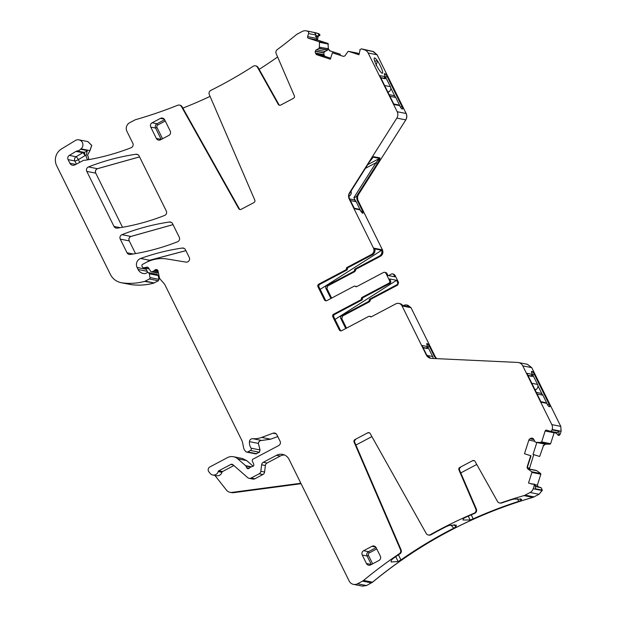<?xml version="1.0" encoding="UTF-8"?>
<svg xmlns="http://www.w3.org/2000/svg" width="617" height="617" viewBox="0 0 617 617"><rect width="100%" height="100%" fill="white"/><g stroke="black" fill="none" stroke-linecap="round" stroke-linejoin="round"><path stroke-width="0.93" d="M555.585 432.116L558.092 435.216L558.871 434.167L559.087 431.298L552.03 429.895L552.161 429.471A6.394 6.216 -78.8 0 0 551.806 424.604L522.784 365.873A6.394 6.216 -78.8 0 0 517.578 362.434L431.499 358.4A6.394 6.216 -78.8 0 1 426.293 354.96L402.053 305.924A4.797 4.658 -78.8 0 0 395.79 303.873L371.457 316.737A1.28 1.242 -78.8 0 1 370.077 316.575A1.28 1.242 -78.8 0 0 368.696 316.413L341.756 330.658A1.92 1.866 -78.8 0 1 339.25 329.84L332.802 316.799A1.92 1.866 101.2 0 1 333.627 314.215L360.729 299.877L361.763 300.086A1.28 1.242 -78.8 0 0 362.441 298.829A1.28 1.242 -78.8 0 1 363.12 297.579L389.79 283.473A1.92 1.866 -78.8 0 0 390.615 280.889L389.582 280.689L385.941 273.316A1.92 1.866 101.2 0 0 384.646 272.313L385.679 272.521A1.92 1.866 101.2 0 1 386.967 273.516L387.931 275.475L394.841 276.84L393.877 274.889A1.92 1.866 101.2 0 0 392.582 273.886L394.834 275.074L393.577 274.087M558.871 434.167L560.12 434.414L559.048 435.409L558.092 435.216M560.12 434.414L561.131 431.252L560.776 426.386L531.746 367.647L527.435 364.315L518.473 362.541M547.695 404.937L549.138 404.312A2.877 0.532 -117.9 0 1 549.762 406.734L549.007 406.588A2.877 0.532 -117.9 0 1 547.078 403.904L546.677 403.31L541.271 402.238L540.901 401.721L526.941 373.385M527.088 373.786L526.972 373.316L532.378 374.388L532.263 373.925L531.468 375.576M531.7 372.622L532.363 371.573L531.63 371.426A2.877 0.532 -117.9 0 0 531.499 371.48A2.877 0.532 -117.9 0 0 532.224 373.848L532.263 373.925M532.363 371.573A2.877 0.532 -117.9 0 1 534.283 374.257L549.138 404.312M436.713 358.647L435.255 356.734L411.022 307.698L407.752 305.191M422.221 345.913L426.733 355.045L430.666 358.3M422.067 345.52L427.512 346.523L426.756 343.553L427.488 343.7L429.417 346.384L434.453 356.572L436.111 358.616M426.717 348.165L427.396 346.052M403.317 305.662L403.726 305.446A4.797 4.658 -78.8 0 1 409.657 306.919L402.747 305.546A4.797 4.658 -78.8 0 0 399.855 303.626L398.821 303.425M346.499 328.151L341.772 318.58L342.597 315.997L369.537 301.744L370.146 300.479L369.19 300.286A1.28 1.242 101.2 0 1 368.511 301.543L341.563 315.788A1.92 1.866 101.2 0 0 340.738 318.372L345.767 328.545M369.537 301.744L370.894 299.237L397.726 285.046L398.551 282.463L394.911 275.089M369.19 300.286A1.28 1.242 101.2 0 1 369.868 299.029L396.692 284.846A1.92 1.866 101.2 0 0 397.525 282.262L396.554 280.303L389.643 278.938L390.615 280.889M388.502 275.583L391.371 274.071A1.92 1.866 101.2 0 1 392.582 273.886M331.645 298.096L326.917 288.525L325.884 288.316L330.913 298.481M326.917 288.525L327.743 285.941L354.844 271.603L356.202 269.097L380.373 256.317C382.779 254.721 383.465 252.569 382.432 249.854L358.199 200.818C357.212 198.643 357.328 196.514 358.554 194.44L405.793 119.891C407.019 117.816 407.135 115.688 406.148 113.513L377.118 54.782L372.853 51.435M325.884 288.316A1.92 1.866 101.2 0 1 326.709 285.733L353.819 271.395A1.28 1.242 101.2 0 0 354.497 270.146A1.28 1.242 101.2 0 1 355.176 268.889L379.339 256.109A4.797 4.658 101.2 0 0 381.661 250.278L320.177 289.373M405.793 119.891L396.831 118.117L349.6 192.666C348.651 194.656 348.674 196.815 349.677 199.129L354.559 208.777L359.966 209.849L362.295 213.127L363.027 213.274L362.426 210.852L357.39 200.664C356.433 198.35 356.688 196.252 358.168 194.363L356.186 196.862L353.88 197.648L355.346 200.61M349.584 192.658A6.394 6.216 -78.8 0 0 349.23 199.044L373.47 248.08A4.797 4.658 101.2 0 1 371.403 254.536L372.429 254.736A4.797 4.658 -78.8 0 0 374.75 248.906L381.661 250.278M377.118 54.782L368.148 53L397.178 111.731A6.394 6.216 -78.8 0 1 396.831 118.117M377.511 60.983L377.504 60.967A8.63 1.589 -117.9 0 0 376.054 59.062A8.63 1.589 -117.9 0 0 374.257 58.091A8.63 1.589 -117.9 0 0 374.465 60.366L374.473 60.381A8.63 1.589 -117.9 0 0 380.789 72.12A8.63 1.589 -117.9 0 0 382.278 73.261A8.63 1.589 -117.9 0 0 381.769 69.05A8.63 1.589 -117.9 0 0 377.511 60.983L375.992 65.402M379.794 75.66L385.232 76.662L385.085 76.122A2.877 0.532 -117.9 0 1 384.352 73.755A2.877 0.532 -117.9 0 1 384.484 73.701L385.216 73.847A2.877 0.532 -117.9 0 1 387.137 76.531L401.991 106.587A2.877 0.532 -117.9 0 1 402.623 109.008A2.877 0.532 -117.9 0 1 402.592 109.008L401.86 108.862A2.877 0.532 -117.9 0 1 399.939 106.178L399.531 105.584L394.124 104.512L393.754 103.995L379.949 76.061M385.116 76.2L384.322 77.85M368.148 53A6.394 6.216 -78.8 0 0 364.547 49.854L361.469 48.851L373.1 51.496M361.469 48.851L359.919 49.63A0.64 0.625 -78.8 0 0 360.043 50.255L358.94 54.743L348.636 51.373A0.64 0.625 -78.8 0 0 347.942 51.612L345.281 55.376A2.237 2.175 101.2 0 1 342.836 56.201L343.253 56.294M359.271 53.702L348.636 51.373M330.658 58.222L325.313 56.479L324.095 55.383L315.827 53.741A2.237 2.175 -78.8 0 0 317.092 54.844L330.357 59.186L332.401 52.792L343.168 56.27M339.928 55.214L340.322 54.227L329.871 50.81L328.375 48.697L327.966 43.46L317.161 39.912L318.403 36.017L319.984 34.907L319.028 34.714L318.341 35.601L315.565 36.688L316.081 35.061L314.454 32.57L306.988 31.035A6.394 6.216 -78.8 0 0 302.237 31.452L297.255 34.089A6.394 6.216 -78.8 0 0 296.183 34.799A454.845 442.173 -78.8 0 1 277.187 49.669A3.193 3.108 101.2 0 0 276.146 53.571L294.355 95.82A1.92 1.866 -78.8 0 1 293.491 98.311L280.712 105.067A1.92 1.866 -78.8 0 1 278.252 104.335L257.513 67.353L258.099 67.469L278.838 104.45L278.252 104.335M340.006 55.237L340.322 54.227M339.666 55.121L340.029 54.173L329.54 50.748L328.136 48.65L319.39 47.247L319.429 42.288A0.64 0.625 -78.8 0 0 318.997 41.686L308.407 38.223A1.28 1.242 -78.8 0 1 307.613 36.619L308.585 33.573A1.92 1.866 -78.8 0 0 307.397 31.166M317.369 39.997L318.333 36.002L316.822 36.935L316.367 38.354L317.161 39.912M319.984 34.907L319.02 33.819L314.454 32.57M319.028 34.714L317.77 33.565M319.02 33.819L315.233 32.624M179.416 105.098L180.002 105.214A3.193 3.108 101.2 0 1 182.084 106.733L239.273 208.716L238.686 208.6L181.491 106.618A3.193 3.108 101.2 0 0 177.688 105.26A454.845 442.173 -78.8 0 1 135.84 119.605A6.394 6.216 -78.8 0 0 134.653 120.084L129.67 122.721A6.394 6.216 -78.8 0 0 126.917 131.336L132.817 143.267A3.193 3.108 -78.8 0 1 131.12 147.725A232.725 226.246 -78.8 0 1 85.763 160.142A6.394 6.216 -78.8 0 1 84.591 160.219A3.193 3.108 -78.8 0 0 83.064 160.574L74.896 164.893A3.833 3.733 -78.8 0 1 69.883 163.25L68.094 159.626A3.193 3.108 -78.8 0 1 69.32 155.399L76.022 151.381A3.193 3.108 -78.8 0 1 77.148 150.98A6.394 6.216 -78.8 0 0 80.572 149.252A6.394 6.216 -78.8 0 1 81.02 148.844A5.113 4.975 -78.8 0 0 75.459 140.46L61.546 148.905A12.787 12.433 -78.8 0 0 56.687 165.757L110.358 274.357A15.98 15.541 -78.8 0 0 121.14 282.694A15.98 15.541 -78.8 0 0 122.066 282.841A60.736 59.047 -78.8 0 0 144.594 281.414A3.193 3.108 -78.8 0 0 145.242 281.159L149.368 278.977A1.28 1.242 -78.8 0 0 150.024 277.565L149.252 273.778A1.596 1.55 -78.8 0 0 147.031 272.699L145.643 273.439A1.596 1.55 -78.8 0 1 144.995 273.616A7.674 7.458 -78.8 0 1 138.085 269.482L137.082 267.454A6.394 6.216 -78.8 0 1 140.63 258.484A223.778 217.539 -78.8 0 1 182.254 248.049A3.193 3.108 -78.8 0 1 185.439 249.738L189.265 257.482A3.193 3.108 -78.8 0 1 185.964 262.102L167.269 259.024A35.161 34.182 -78.8 0 0 146.067 262.518L142.566 264.369A1.28 1.242 -78.8 0 0 142.01 266.089L142.427 266.93A1.596 1.55 -78.8 0 0 144.131 267.755L146.838 267.146A1.596 1.55 -78.8 0 1 148.481 267.847L150.432 271.064A1.596 1.55 -78.8 0 0 152.453 271.619L153.972 270.817A3.193 3.108 -78.8 0 0 154.852 270.13A1.92 1.866 -78.8 0 1 158.045 271.01L159.394 277.611A3.193 3.108 -78.8 0 0 160.119 279.085L164.377 283.928A3.193 3.108 -78.8 0 1 164.832 284.614L241.949 440.654A6.394 6.216 -78.8 0 1 242.489 442.219L243.622 447.811A6.394 6.216 -78.8 0 0 245.08 450.749L245.828 451.605A1.596 1.55 -78.8 0 0 247.695 451.945L250.471 450.472A1.596 1.55 -78.8 0 0 251.065 448.158A10.227 9.941 -78.8 0 1 249.43 441.641A3.193 3.108 -78.8 0 1 252.777 438.687A22.374 21.757 -78.8 0 0 261.67 437.407L273.061 433.196A3.193 3.108 -78.8 0 1 276.863 434.73L280.087 441.248A3.193 3.108 -78.8 0 1 278.714 445.551L253.101 459.102A1.596 1.55 -78.8 0 0 252.384 461.192L253.726 464.208A1.596 1.55 -78.8 0 1 252.469 466.467A3.193 3.108 -78.8 0 0 251.374 466.807L245.543 465.634L237.746 458.824A9.587 9.324 -78.8 0 0 227.449 457.644L209.88 466.938A3.193 3.108 -78.8 0 0 208.862 471.797L210.065 473.324A4.797 4.658 -78.8 0 0 218.179 471.589A1.28 1.242 -78.8 0 1 218.811 470.802L230.812 464.447A1.92 1.866 -78.8 0 1 232.871 464.686L247.702 477.627A3.193 3.108 -78.8 0 0 251.134 478.021L259.163 473.779A3.193 3.108 -78.8 0 0 260.852 471.288L261.608 464.778A3.193 3.108 -78.8 0 1 263.297 462.295L276.516 455.3A9.587 9.324 -78.8 0 1 289.057 459.395L349.176 581.037A6.394 6.216 -78.8 0 0 357.536 583.775L362.518 581.137A6.394 6.216 -78.8 0 0 363.583 580.42A454.845 442.173 -78.8 0 1 399.338 553.727A3.193 3.108 -78.8 0 0 400.502 549.739L354.073 442.065A1.92 1.866 101.2 0 1 354.937 439.574L367.717 432.818A1.92 1.866 101.2 0 1 370.177 433.55L426.216 533.466A3.193 3.108 -78.8 0 0 430.381 534.654A454.845 442.173 -78.8 0 1 474.095 513.251A3.193 3.108 -78.8 0 0 475.776 508.986L458.94 469.938A1.92 1.866 101.2 0 1 459.812 467.439L472.591 460.683A1.92 1.866 101.2 0 1 475.051 461.416L497.487 501.428A3.193 3.108 -78.8 0 0 501.158 502.84A454.845 442.173 -78.8 0 1 523.933 495.613A6.394 6.216 -78.8 0 0 525.121 495.135L530.103 492.497A6.394 6.216 -78.8 0 0 533.211 488.764L534.222 485.602L535.471 485.849L535.255 488.718L542.312 490.114L541.124 487.708L538.171 486.744L537.376 485.139L540.862 474.226L540.639 473.517L536.736 470.64L527.951 468.773L535.687 470.301M88.925 159.602L87.637 154.906L89.989 150.625L91.771 145.404L87.884 141.609M130.071 284.46L131.028 284.622C138.617 285.625 146.121 285.147 153.556 283.195L158.338 280.758L158.993 279.347L158.222 275.552L156.98 274.326M147.841 272.529L145.643 268.187M147 262.04L149.599 260.266L185.894 250.672M255.608 453.865L259.441 452.253L260.035 449.932L258.4 443.415C258.739 441.51 259.857 440.523 261.747 440.469L270.639 439.188L277.766 436.551M250.834 467.092L245.921 466.12L246.761 467.817A1.596 1.55 -78.8 0 0 249.299 468.141A3.193 3.108 -78.8 0 1 250.201 467.431L251.374 466.807M253.147 466.221L246.707 460.606L242.45 458.516M301.065 483.705L233.535 492.682A6.394 6.216 -78.8 0 1 231.552 492.621L230.087 492.327A6.394 6.216 -78.8 0 1 226.478 490.114L214.863 475.398M362.418 586.142L366.498 585.548L372.552 582.201C420.478 542.752 473.925 514.485 532.903 497.395L539.065 494.279L542.312 490.114M535.471 485.849L534.885 484.345L533.474 484.013A0.64 0.625 -78.8 0 0 532.864 484.144L528.507 483.057L531.893 472.452A0.64 0.625 -78.8 0 0 531.669 471.735L528.036 469.043A2.237 2.175 101.2 0 1 527.257 466.552L528.036 469.043M529.34 469.043L533.744 454.644M539.659 456.472L543.446 445.736L539.659 456.472L533.026 454.421L536.836 442.505M543.114 445.667L545.289 444.132L535.224 442.05L533.821 439.427A2.237 2.175 -78.8 0 0 532.556 438.325L532.348 438.255A2.237 2.175 -78.8 0 0 530.689 438.402L529.941 438.795A2.237 2.175 -78.8 0 0 528.854 440.106L524.489 453.765L531.036 455.816L527.581 466.614M543.446 445.736L545.521 444.178L550.032 444.147L550.626 443.7L554.205 432.571M536.327 442.397L545.05 444.124L536.273 442.389L541.063 442.366A0.64 0.625 -78.8 0 0 541.657 441.919L545.143 431.005A1.28 1.242 -78.8 0 1 546.716 430.18L549.67 431.144A1.92 1.866 -78.8 0 0 552.03 429.895M554.444 432.101L554.128 432.556L556.681 433.389M179.277 237.283L172.575 223.716A3.193 3.108 -78.8 0 0 169.39 222.02A223.778 217.539 -78.8 0 0 121.965 234.676A3.193 3.108 -78.8 0 0 120.276 239.126L127.017 252.769A3.193 3.108 -78.8 0 0 130.21 254.459A223.778 217.539 -78.8 0 0 177.596 241.733A3.193 3.108 -78.8 0 0 179.277 237.283M135.516 253.595L129.246 240.9C128.529 238.918 129.092 237.437 130.935 236.45L173.038 224.65M122.513 227.287L95.758 173.153C95.049 171.171 95.612 169.69 97.455 168.703L139.55 156.895M86.796 171.379L114.014 226.447A3.193 3.108 -78.8 0 0 117.199 228.143A223.778 217.539 -78.8 0 0 164.6 215.441A3.193 3.108 -78.8 0 0 166.289 210.991L139.087 155.954A3.193 3.108 -78.8 0 0 135.902 154.265A223.778 217.539 -78.8 0 0 88.486 166.929A3.193 3.108 -78.8 0 0 86.796 171.379L95.758 173.153M557.166 432.633L559.087 431.298M542.058 394.07L537.955 385.764M531.561 376.046L527.843 375.306M433.373 358.485L433.08 357.899M422.969 347.44L426.686 348.173L426.594 347.703M396.554 280.303L335.031 319.429M333.627 314.215L334.653 314.423L361.763 300.086M334.653 314.423A1.92 1.866 -78.8 0 0 333.828 316.999L340.275 330.049A1.92 1.866 -78.8 0 0 341.07 330.866M371.187 316.845A1.28 1.242 -78.8 0 1 371.11 316.783A1.28 1.242 -78.8 0 0 370.539 316.498L369.506 316.29M363.12 297.579L362.094 297.371L388.756 283.272A1.92 1.866 -78.8 0 0 389.582 280.689M355.384 286.435L356.418 286.635A1.28 1.242 -78.8 0 0 355.847 286.35L354.814 286.149A1.28 1.242 -78.8 0 1 355.384 286.435A1.28 1.242 101.2 0 0 356.765 286.596L383.435 272.49A1.92 1.866 101.2 0 1 384.646 272.313M318.773 284.159L319.799 284.368A1.92 1.866 -78.8 0 0 318.974 286.944L317.948 286.743A1.92 1.866 101.2 0 1 318.773 284.159L345.713 269.907A1.28 1.242 101.2 0 0 346.399 268.657A1.28 1.242 101.2 0 1 347.078 267.4L348.104 267.608L372.429 254.736M348.104 267.608A1.28 1.242 -78.8 0 0 347.425 268.858A1.28 1.242 -78.8 0 1 346.746 270.115L345.713 269.907M319.799 284.368L346.746 270.115M318.974 286.944L325.421 299.993A1.92 1.866 -78.8 0 0 326.216 300.811M380.018 157.952L379.54 158.399L373.077 157.142L369.483 161.916L373.624 156.687L380.018 157.952C379.825 159.255 378.938 161.099 377.342 163.482L376.008 162.734L353.88 197.648M367.817 164.6L379.54 158.399L376.008 162.734L365.465 168.31M349.075 194.17L369.506 161.878M374.827 61.484L375.691 60.898L377.504 60.967M380.697 77.58L384.414 78.32M390.808 88.038L394.911 96.345M324.095 55.383L323.809 52.73L324.997 51.442L327.534 50.185L328.105 48.974M259.155 69.343A454.845 442.173 -78.8 0 0 277.604 56.965M238.686 208.6A1.92 1.866 -78.8 0 0 241.147 209.333L253.926 202.577A1.92 1.866 -78.8 0 0 254.79 200.085L209.302 94.586A3.193 3.108 101.2 0 1 210.813 90.398A454.845 442.173 -78.8 0 0 253.178 66.266A3.193 3.108 101.2 0 1 257.513 67.353M182.856 108.106A454.845 442.173 -78.8 0 0 210.073 96.375M77.148 150.98L83.904 152.322A3.193 0.71 -98.7 0 1 85.069 155.623A9.587 9.324 -78.8 0 0 86.125 155.399A6.394 6.216 -78.8 0 0 87.853 159.795M86.125 155.399L87.336 150.587L80.572 149.252M245.921 466.12A1.596 1.55 -78.8 0 0 245.543 465.634M230.087 492.327A6.394 6.216 -78.8 0 0 232.061 492.389L300.772 483.258A4.797 4.658 -78.8 0 1 300.841 483.25M284.422 454.968A9.587 9.324 -78.8 0 0 280.265 456.04L276.516 455.3M249.114 478.322L252.862 479.07A3.193 3.108 -78.8 0 0 254.883 478.769L262.911 474.519A3.193 3.108 -78.8 0 0 264.6 472.028L265.356 465.526A3.193 3.108 -78.8 0 1 267.045 463.035L280.265 456.04M212.765 474.99L216.513 475.73A4.797 4.658 -78.8 0 0 221.927 472.329A1.28 1.242 -78.8 0 1 222.56 471.542L233.874 465.557M354.937 439.574L355.531 439.69A1.92 1.866 101.2 0 0 354.659 442.181L401.089 549.863A3.193 3.108 -78.8 0 1 399.924 553.842A454.845 442.173 -78.8 0 0 393.245 558.424L391.301 560.182L391.116 561.964L398.065 561.524L400.888 559.935L398.474 554.822M428.291 534.985L428.877 535.109A3.193 3.108 -78.8 0 0 430.967 534.769A454.845 442.173 -78.8 0 1 446.091 526.687L449.199 525.422L456.279 525.09L455.963 526.771L453.734 528.206A454.845 442.173 -78.8 0 0 400.888 559.935M459.812 467.439L460.398 467.563A1.92 1.866 -78.8 0 0 459.534 470.054L476.37 509.102A3.193 3.108 -78.8 0 1 474.681 513.367A454.845 442.173 -78.8 0 0 465.526 517.362L463.352 518.642L462.966 520.008L470.115 519.984L473.17 518.882L471.257 514.833M499.569 502.948L500.156 503.063A3.193 3.108 -78.8 0 0 501.744 502.955A454.845 442.173 -78.8 0 1 511.084 499.824L514.293 499.03L521.573 499.276L521.057 500.372L518.727 501.343A454.845 442.173 -78.8 0 0 473.17 518.882M534.885 484.345L533.929 484.16L534.222 485.602M531.036 455.816L524.489 453.765M472.591 460.683L473.177 460.799A1.92 1.866 101.2 0 1 474.087 460.591M533.474 484.013L533.929 484.16M530.689 455.793L527.257 466.552M362.094 297.371A1.28 1.242 -78.8 0 0 361.415 298.628A1.28 1.242 101.2 0 1 360.729 299.877M354.814 286.149A1.28 1.242 -78.8 0 0 354.004 286.273L326.902 300.602A1.92 1.866 -78.8 0 1 324.395 299.785L317.948 286.743M347.078 267.4L371.403 254.536M332.401 52.792L342.836 56.201M323.724 52.946L315.326 51.28A2.237 2.175 -78.8 0 0 315.449 52.985L315.827 53.741M315.326 51.28L315.395 51.064A2.237 2.175 -78.8 0 1 316.482 49.753L318.904 48.473L319.39 47.247M255.43 65.834L256.024 65.95A3.193 3.108 101.2 0 1 258.099 67.469M279.802 105.283A1.92 1.866 101.2 0 1 278.838 104.45M240.229 209.549A1.92 1.866 101.2 0 1 239.273 208.716M370.632 564.902L378.961 560.491A3.193 3.108 -78.8 0 0 380.342 556.187L376.139 547.68A3.193 3.108 -78.8 0 0 371.958 546.315L363.621 550.719A3.193 3.108 -78.8 0 0 362.248 555.03L367.1 555.986L371.303 564.493L366.452 563.529A3.193 3.108 -78.8 0 0 370.632 564.902M366.452 563.529L362.248 555.03M164.639 119.752A3.193 3.108 -78.8 0 0 160.459 118.387L152.129 122.791A3.193 3.108 -78.8 0 0 150.749 127.094L155.6 128.058L161.207 139.403L156.356 138.439A3.193 3.108 -78.8 0 0 160.536 139.804L168.865 135.401A3.193 3.108 -78.8 0 0 170.246 131.089L164.639 119.752M156.356 138.439L150.749 127.094M355.901 445.05L371.889 436.597M369.221 432.718A1.92 1.866 -78.8 0 0 368.303 432.933L367.717 432.818M460.768 472.923L476.756 464.462M348.921 196.322A1.28 1.242 -78.8 0 1 349.207 196.113A3.833 3.733 -78.8 0 0 350.965 191.185M361.076 211.716L356.186 201.72A3.833 3.733 -78.8 0 0 353.595 199.723L349.577 198.929M358.978 209.657L358.57 209.101L354.173 208.23M426.686 348.443L427.388 348.073L427.519 348.605L423.115 347.733M433.095 358.477A3.833 3.733 -78.8 0 0 432.702 356.541L427.458 346.191M427.388 348.073L427.08 347.456M531.553 376.308L532.255 375.938L532.409 376.478L527.99 375.606M535.286 390.368A1.28 1.242 -78.8 0 1 535.918 389.574A3.833 3.733 -78.8 0 0 537.569 384.414L532.324 374.056M547.788 405.176L542.898 395.188A3.833 3.733 -78.8 0 0 540.307 393.183L536.281 392.389M532.255 375.938L531.954 375.321M545.69 403.117L545.281 402.562L540.885 401.69M384.406 78.59L385.116 78.212L385.247 78.752L380.843 77.881M388.139 92.643A1.28 1.242 -78.8 0 1 388.772 91.848A3.833 3.733 -78.8 0 0 390.422 86.689L385.185 76.331M400.641 107.451L395.752 97.463A3.833 3.733 -78.8 0 0 393.168 95.458L389.142 94.663M385.116 78.212L384.807 77.595M398.543 105.391L398.135 104.836L393.739 103.965M552.161 429.471L561.131 431.252M561.061 431.237L560.776 426.386M522.784 365.873L531.746 367.647M560.706 426.37L551.806 424.604M531.677 367.639L527.365 364.3M436.651 358.639L435.255 356.734M402.053 305.924L411.022 307.698M426.733 355.045L426.293 354.96M435.186 356.719L434.453 356.572M410.953 307.682L406.757 304.999M340.738 318.372L341.772 318.58M341.695 318.565L342.597 315.997M369.467 301.728L368.511 301.543M341.563 315.788L342.52 315.981M369.868 299.029L370.825 299.222L370.215 300.487M396.692 284.846L397.726 285.046M397.649 285.031L398.551 282.463M394.834 275.074L393.877 274.889M386.967 273.516L385.941 273.316M398.474 282.447L397.525 282.262M326.84 288.509L327.743 285.941M353.819 271.395L354.844 271.603M327.666 285.926L326.709 285.733M354.775 271.588L355.523 270.346M354.497 270.146L355.454 270.331L356.202 269.097M379.339 256.109L380.373 256.317M356.132 269.081L355.176 268.889M380.296 256.302C382.702 254.705 383.388 252.554 382.363 249.839L382.432 249.854M357.39 200.664L358.199 200.818M349.677 199.129L349.23 199.044M382.363 249.839L373.47 248.08M358.13 200.803C357.135 198.628 357.251 196.499 358.477 194.424L358.554 194.44M369.483 161.916L349.099 194.077M377.342 163.482L356.186 196.862M405.724 119.875C406.942 117.801 407.066 115.672 406.071 113.497L406.148 113.513M406.071 113.497L397.178 111.731M377.049 54.766L373.509 51.627M373.439 51.62L364.547 49.854M373.03 51.481L365.912 50.062M357.528 53.139L356.834 53.378M325.313 56.479L317.092 54.844M329.802 50.795L328.375 48.697M319.429 42.288L328.391 44.069M328.128 48.874L319.405 47.147M328.321 44.054L327.966 43.46M317.3 39.989L308.407 38.223M327.889 43.452L318.997 41.686M318.341 35.601L319.367 35.801M317.832 36.094L316.637 35.855M319.29 35.786L319.83 35.37M319.76 35.362L318.873 35.184M306.988 31.035L315.95 32.809M315.881 32.801L306.287 30.85M88.863 159.618L87.568 154.906L89.989 150.625M81.02 148.844L89.912 150.61L91.694 145.396L87.845 141.601L78.953 139.835M121.14 282.694L131.028 284.622M122.066 282.841L130.958 284.607C138.54 285.609 146.052 285.131 153.486 283.18L153.556 283.195M144.594 281.414L154.211 282.941M149.368 278.977L158.338 280.758M154.134 282.925L145.242 281.159M158.26 280.743L158.993 279.347M149.252 273.778L158.222 275.552M158.924 279.331L150.024 277.565M158.153 275.544L156.942 274.318L148.041 272.552M147.772 272.521L147.054 271.264M137.082 267.454L146.044 269.228M146.977 271.249L138.085 269.482M145.974 269.213L145.566 268.171M146.854 262.117L149.599 260.266M140.63 258.484L149.522 260.251L185.887 250.649M148.049 267.385L146.838 267.146M149.013 268.719L144.131 267.755M158.176 271.657L153.972 270.817M158.415 272.807L152.453 271.619M255.646 453.873L256.657 453.726M250.471 450.472L259.441 452.253M256.587 453.711L247.695 451.945M259.371 452.238L260.035 449.932M251.065 448.158L259.965 449.924L258.4 443.415M249.43 441.641L258.322 443.399C258.67 441.494 259.78 440.507 261.67 440.453L261.747 440.469M252.777 438.687L261.67 440.453L270.639 439.188M276.185 433.813L273.061 433.196M270.57 439.173L261.67 437.407M249.152 468.295L246.761 467.817M237.746 458.824L246.707 460.606M246.638 460.591L242.412 458.508L233.519 456.742M353.487 584.376L362.38 586.135L366.498 585.548M362.518 581.137L371.488 582.911M366.429 585.533L357.536 583.775M371.411 582.903L372.552 582.201M363.583 580.42L372.483 582.186C420.401 542.736 473.856 514.47 532.826 497.379L532.903 497.395M523.933 495.613L532.826 497.379L534.083 496.916M530.103 492.497L539.065 494.279M534.014 496.901L525.121 495.135M538.996 494.263L542.173 490.538M542.104 490.523L533.211 488.764M542.235 490.099L541.124 487.708M535.44 486.204L538.171 486.744M541.047 487.692L535.417 486.582M538.093 486.728L537.376 485.139M531.893 472.452L540.862 474.226M537.299 485.124L535.008 484.669M532.772 484.229L531.021 483.882M540.793 474.211L540.639 473.517M528.121 468.966L536.821 470.686M540.569 473.501L531.669 471.735M536.659 470.632L528.09 468.928M529.263 469.028L529.432 468.118M534.731 441.271L528.854 440.106M529.363 468.11L527.496 467.74M543.369 445.721L545.521 444.178M541.063 442.366L550.032 444.147M549.955 444.132L550.626 443.7M545.143 431.005L554.112 432.787M550.549 443.685L541.657 441.919M120.276 239.126L129.246 240.9M133.195 253.988L127.017 252.769M129.169 240.885C128.459 238.902 129.022 237.422 130.858 236.434L130.935 236.45M121.965 234.676L130.858 236.434L173.022 224.627M120.192 227.673L114.014 226.447M95.689 173.138C94.979 171.156 95.542 169.675 97.378 168.696L97.455 168.703M88.486 166.929L97.378 168.696L139.535 156.872M532.857 374.874L534.283 374.257M427.982 347.009L429.417 346.384M426.825 344.756L427.488 343.7M389.79 283.473L388.756 283.272M360.984 211.477L362.426 210.852M372.992 157.212L373.146 157.127A1.28 1.242 -78.8 0 0 373.624 156.687M400.556 107.211L401.991 106.587M385.71 77.148L387.137 76.531M384.553 74.896L385.216 73.847M316.367 38.354L307.613 36.619M316.822 36.935L315.565 36.688M316.081 35.061L308.585 33.573M184.244 248.443L182.254 248.049M157.975 270.755L154.852 270.13M233.535 492.682L232.061 492.389M221.927 472.329L218.179 471.589M399.924 553.842L399.338 553.727M430.967 534.769L430.381 534.654M474.681 513.367L474.095 513.251M501.744 502.955L501.158 502.84M533.898 439.582L529.941 438.795M171.379 222.413L169.39 222.02M137.892 154.659L135.902 154.265M533.512 438.965L530.689 438.402M371.11 316.783L370.077 316.575M340.275 330.049L339.25 329.84M332.802 316.799L333.828 316.999M361.415 298.628L362.441 298.829M325.421 299.993L324.395 299.785M346.399 268.657L347.425 268.858M323.755 54.628L315.449 52.985M323.809 52.73L315.395 51.064M324.997 51.442L316.482 49.753M327.534 50.185L318.904 48.473M327.704 50L319.058 48.288M181.491 106.618L182.084 106.733M75.791 164.423L69.883 163.25M87.336 150.587A6.394 6.216 -78.8 0 1 83.904 152.322A3.193 3.108 -78.8 0 0 82.786 152.723L76.084 156.741A3.193 3.108 -78.8 0 0 74.85 160.968L76.4 164.099M76.022 151.381L82.786 152.723A3.193 0.563 -121 0 1 85.069 155.623L78.367 159.641A3.193 0.463 153.7 0 1 74.85 160.968L68.094 159.626M79.709 162.348L78.367 159.641A3.193 0.563 -121 0 0 76.084 156.741L69.32 155.399M222.56 471.542L218.811 470.802M233.126 464.909L230.812 464.447M254.883 478.769L251.134 478.021M262.911 474.519L259.163 473.779M264.6 472.028L260.852 471.288M265.356 465.526L261.608 464.778M267.045 463.035L263.297 462.295M401.089 549.863L400.502 549.739M354.659 442.181L354.073 442.065M376.115 547.641L368.472 551.683L363.621 550.719M376.763 548.945L369.328 552.878L368.472 551.683A3.193 3.108 -78.8 0 0 367.1 555.986L368.503 555.462L372.645 563.838M371.958 546.315L375.738 547.063M164.238 119.135L160.459 118.387M164.616 119.713L156.98 123.755L152.129 122.791M165.263 121.017L157.829 124.942L156.98 123.755A3.193 3.108 -78.8 0 0 155.6 128.058L157.003 127.526L162.549 138.74M395.775 556.673L398.065 561.524M450.942 525.028L453.734 528.206M455.963 526.771L454.066 524.604M476.37 509.102L475.776 508.986M468.295 516.128L470.115 519.984M518.727 501.343L517.424 498.706M520.247 498.721L521.057 500.372M369.328 552.878A1.92 1.866 -78.8 0 0 368.503 555.462M157.829 124.942A1.92 1.866 -78.8 0 0 157.003 127.526M459.534 470.054L458.94 469.938M357.922 209.448L358.57 209.101M356.186 201.72L350.387 200.571M432.702 356.541L426.918 355.392M544.634 402.909L545.281 402.562M535.918 389.574L534.785 389.35M537.569 384.414L531.777 383.265M542.898 395.188L537.098 394.039M397.495 105.183L398.135 104.836M388.772 91.848L387.638 91.624M390.422 86.689L384.63 85.539M395.752 97.463L389.952 96.314M357.544 53.139L348.566 51.358M557.375 432.687L549.886 431.198M531.623 375.992L532.409 374.372M426.756 348.127L427.535 346.507M385.263 76.647L384.484 78.266M149.106 268.873L143.506 267.763M158.484 273.169L151.443 271.773M255.577 453.857L246.677 452.099M534.361 484.183L533.404 483.99"/></g></svg>

